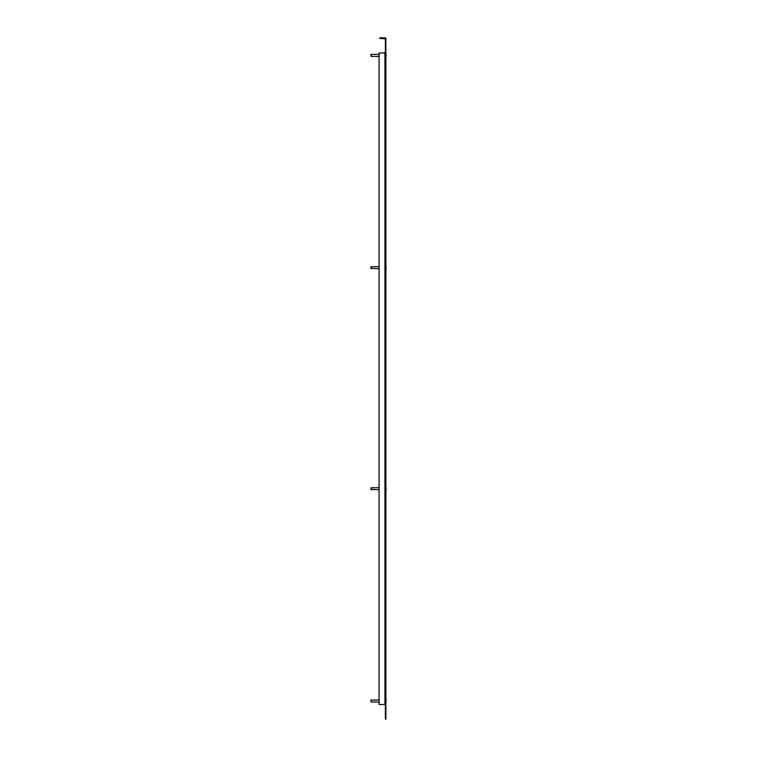 <?xml version="1.0" encoding="UTF-8"?>
<svg xmlns="http://www.w3.org/2000/svg" width="757" height="757" viewBox="0 0 757 757"><rect width="100%" height="100%" fill="white"/><g stroke="black" fill="none" stroke-linecap="round" stroke-linejoin="round"><path stroke-width="1.14" d="M385.37 52.138L385.199 52.309A1.192 1.192 0 0 0 384.13 52.99A1.192 1.192 0 0 1 385.199 52.309L385.37 52.138M385.881 39.383L385.37 39.383L385.881 38.361L385.881 719.15L385.37 719.15L385.881 718.128M385.37 704.521L385.37 718.128M385.37 39.383L385.37 52.99M385.881 704.521L379.077 704.521L379.077 52.99L385.881 52.99M385.777 38.361A0.956 0.956 0 0 0 384.935 37.85L379.759 37.85L379.759 38.361L385.37 38.806M386.079 55.195L386.079 55.195A10.305 10.305 0 0 0 386.079 55.176A10.305 10.305 0 0 1 386.079 55.195L386.079 55.195A10.305 1.637 0 0 0 386.079 55.223A10.305 10.172 180 0 0 386.079 55.157L386.079 55.157A10.305 10.172 0 0 1 386.079 55.176L386.079 55.176A10.305 9.888 -0 0 0 385.881 53.331M386.07 55.365A10.305 2.914 180 0 1 386.079 55.479A10.305 10.172 0 0 1 386.079 55.564A10.305 10.305 0 0 0 386.079 55.535L386.079 55.535A10.305 1.637 180 0 1 386.079 55.573A10.305 2.914 180 0 1 386.023 55.857A10.238 9.822 180 0 0 386.023 55.535A10.305 2.914 0 0 0 386.079 55.252A10.305 9.888 180 0 0 386.023 54.305A10.238 2.896 0 0 0 386.023 54.211A10.305 9.888 -0 0 1 386.07 54.769M386.023 56.425A10.238 2.896 180 0 1 386.023 56.529L386.023 56.52A10.305 9.888 180 0 0 386.079 55.583L386.023 55.583M370.921 56.179L370.921 54.551M371.091 54.39L371.091 56.349M386.079 267.524L386.079 267.524A10.305 9.567 180 0 0 386.079 267.391L386.079 267.391A10.305 9.349 -0 0 0 386.079 267.212A10.305 10.305 0 0 0 385.881 265.575A10.305 10.305 0 0 1 386.079 267.155A10.305 9.567 -0 0 0 386.023 266.473M386.079 267.618A10.305 4.343 180 0 1 386.079 267.694L386.079 267.713A10.305 3.823 180 0 1 386.079 267.713A10.305 9.567 -0 0 1 386.079 267.836L386.079 267.836A10.305 4.343 180 0 1 386.023 268.252A10.238 9.292 180 0 0 386.023 268.101A10.238 9.292 180 0 0 386.023 267.95A10.305 4.343 0 0 0 386.079 267.533A10.305 9.349 180 0 0 386.023 266.634A10.238 4.315 0 0 0 386.023 266.492A10.305 9.349 -0 0 1 386.079 267.212M385.881 269.653A10.305 10.305 0 0 0 386.079 268.016A10.305 9.349 180 0 1 386.023 268.735A10.305 9.567 180 0 0 386.079 268.073M370.921 268.385L370.921 266.843M371.091 266.691L371.091 268.536M386.079 488.71A10.305 4.05 180 0 1 386.079 488.795L386.079 488.785A10.305 9.302 -0 0 1 386.079 488.795A10.305 4.428 180 0 0 386.079 488.71A10.305 4.428 0 0 0 386.079 488.625A10.305 9.302 180 0 0 386.079 488.615A10.305 9.472 180 0 0 386.023 487.707A10.238 4.022 0 0 0 386.023 487.574A10.305 9.472 -0 0 1 386.079 488.274A10.305 9.472 -0 0 1 386.079 488.483L386.079 488.483A10.305 9.302 -0 0 0 386.079 488.312A10.305 9.302 -0 0 1 386.079 488.312M386.023 489.836A10.305 9.472 180 0 0 386.079 489.136A10.305 9.302 180 0 0 386.079 489.098A10.305 9.302 180 0 0 386.079 488.927A10.305 4.428 180 0 1 386.079 488.937L386.079 488.927A10.305 4.05 180 0 1 386.023 489.315A10.238 9.415 180 0 0 386.023 489.164A10.238 9.415 180 0 0 386.023 489.003A10.305 4.05 0 0 0 386.079 488.615M370.921 489.486L370.921 487.924M371.091 487.763L371.091 489.647M385.881 490.744A10.305 10.305 0 0 0 386.079 489.136A10.305 9.472 180 0 0 386.079 488.927M386.07 700.963A10.305 3.142 0 0 0 386.079 700.84L386.079 700.84A10.305 9.888 180 0 0 386.079 700.783A10.305 10.305 0 0 0 386.023 699.799L386.023 699.799A10.305 10.305 0 0 1 386.079 700.783L386.079 700.783M386.07 700.376A10.305 9.813 -0 0 1 386.07 700.395A10.305 9.813 -0 0 1 386.079 700.736L386.079 700.745A10.305 9.888 0 0 0 386.023 699.799L386.023 699.799A10.305 9.888 0 0 1 386.07 700.348M386.042 701.067L386.079 701.067A10.305 2.914 180 0 0 386.07 700.954A10.305 3.142 180 0 1 386.079 701.067L386.079 701.067A10.305 9.888 0 0 1 386.023 702.108L386.023 702.108A10.305 10.305 0 0 0 386.079 701.124L386.023 701.124A10.238 10.238 0 0 0 386.023 700.783M386.07 701.531A10.305 9.813 180 0 0 386.07 701.512A10.305 9.813 180 0 0 386.079 701.162A10.305 3.142 180 0 1 386.079 701.171L386.079 701.162A10.305 2.914 180 0 1 386.079 701.181L386.079 701.162A10.305 9.888 180 0 1 386.023 702.108L386.023 702.108A10.305 10.305 0 0 0 386.07 701.512M370.921 701.805L371.091 699.932L371.091 701.976L379.077 701.976M370.921 700.102L379.077 699.932M385.199 52.99L385.199 52.309M384.935 52.99L384.935 704.521M371.091 56.387L379.077 56.387M385.881 57.409A10.305 10.305 0 0 0 386.07 55.971M371.091 54.343L379.077 54.343M370.921 268.461L379.077 268.631M370.921 266.767L379.077 266.596M370.921 489.552L379.077 489.722M386.079 488.274A10.305 10.305 0 0 0 385.881 486.666M370.921 487.858L379.077 487.688M386.07 700.395A10.305 10.305 0 0 0 385.881 698.91M385.881 702.998A10.305 10.305 0 0 0 386.023 702.108"/></g></svg>
